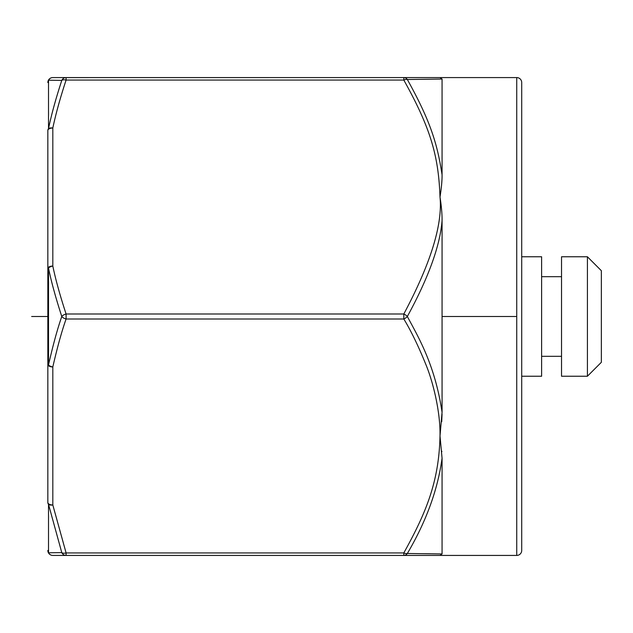 <?xml version="1.0" encoding="UTF-8"?>
<svg xmlns="http://www.w3.org/2000/svg" width="633" height="633" viewBox="0 0 633 633"><rect width="100%" height="100%" fill="white"/><g stroke="black" fill="none" stroke-linecap="round" stroke-linejoin="round"><path stroke-width="0.95" d="M516.734 77.574A4.977 4.977 0 0 1 521.711 82.551L521.711 550.449A4.977 4.977 0 0 1 516.734 555.426L440.006 555.426L442.063 553.946L407.335 553.495C426.199 521.497 437.775 489.736 442.063 458.213L440.006 435.963L442.063 412.257C434.958 364.632 418.397 337.207 407.335 316.5C428.406 277.887 439.982 245.984 442.063 220.767C442.15 214.183 441.462 206.271 440.006 197.037C438.542 157.293 431.508 129.654 403.814 80.067A4.977 2.223 -30 0 1 407.328 79.505L442.063 79.054L440.006 77.574L516.734 77.574L516.734 555.426M47.839 422.48L47.839 130.509A4.977 2.492 0 0 1 52.816 128.024A4.977 2.445 -167.9 0 0 48.512 128.634M47.839 502.491L47.839 502.491A4.977 3.743 0 0 0 48.512 504.359A4.977 2.445 -12.1 0 0 52.816 504.976A4.977 2.492 180 0 1 47.839 502.491L47.839 268.534A4.977 0.965 0 0 1 48.512 268.06A4.977 2.445 -12.1 0 1 52.824 266.05A4.977 2.492 180 0 0 47.839 268.542L47.839 130.509A4.977 3.743 180 0 1 48.512 128.641L48.512 80.201L61.781 80.399C55.91 98.329 51.487 114.407 48.512 128.641M52.816 77.574A4.977 4.977 0 0 0 47.839 82.551A4.977 4.708 0 0 1 48.512 80.201A4.977 4.89 -90 0 1 52.816 77.574L66.093 77.574L52.816 77.574A4.977 4.89 -90 0 0 48.512 80.201M66.093 77.574L66.093 77.574A4.977 4.779 90 0 0 61.781 80.399A4.977 2.39 18.4 0 1 66.093 80.067L66.093 77.574L403.814 77.574L403.814 80.067L66.093 80.067C60.222 97.901 55.799 113.893 52.816 128.024L52.816 266.05C55.617 279.58 60.04 295.564 66.093 314.008L403.807 314.008L403.814 318.992A4.977 2.223 -30 0 0 407.335 316.5A4.977 2.223 -150 0 0 403.814 314.008C430.662 263.565 442.728 224.573 440.006 197.037C441.462 187.882 442.15 180.468 442.063 174.787C437.229 143.098 430.139 120.602 407.335 79.505A4.977 4.455 -90 0 0 403.814 77.574L66.093 77.606M403.814 77.574L440.014 77.574L403.814 77.574A4.977 4.455 -90 0 1 407.335 79.505M442.063 220.767L442.063 412.257M442.063 458.213L442.063 553.946M442.063 79.062L442.063 174.787M424.957 553.709L430.986 553.788M432.125 553.804L436.208 553.859M441.858 451.669L441.826 451.187M441.715 421.768L442.056 414.061M48.512 268.06C51.305 281.74 55.736 297.89 61.781 316.5C57.413 329.01 52.99 345.151 48.512 364.94A4.977 0.965 180 0 1 47.839 364.458A4.977 2.492 0 0 0 52.816 366.95A4.977 2.445 -167.9 0 1 48.512 364.94L48.512 268.06M54.066 552.712L57.856 552.656M48.512 504.359L61.781 552.601L48.512 552.799L48.512 504.359M66.093 314.008A4.977 2.39 161.6 0 0 61.781 316.5A4.977 2.39 18.4 0 0 66.093 318.992L66.093 314.008M66.093 318.992C61.725 331.383 57.302 347.375 52.816 366.942L52.816 504.976L66.093 552.933A4.977 2.39 161.6 0 1 61.781 552.601A4.977 4.779 90 0 0 66.093 555.426L66.093 552.933L403.814 552.933C426.705 511.733 438.978 480.985 440.006 435.963C440.513 413.167 433.542 383.187 426.001 364.83C418.381 346.029 410.983 330.75 403.814 318.992L66.093 318.992M403.814 552.933L403.814 555.426L52.816 555.426L403.814 555.426A4.977 4.455 -90 0 0 407.335 553.495A4.977 2.223 -150 0 1 403.814 552.933M440.006 555.426L403.814 555.426M52.816 555.426A4.977 4.977 0 0 1 47.839 550.449A4.977 4.977 0 0 0 52.816 555.426A4.977 4.89 -90 0 1 48.512 552.799A4.977 4.708 180 0 1 47.839 550.449M521.711 376.231L541.619 376.231L541.619 256.769L521.711 256.769M561.526 316.5L561.526 256.769L587.416 256.769L587.416 376.231L561.526 376.231L561.526 316.5M587.416 376.231L601.35 362.298L601.35 270.702L587.416 256.769M442.063 316.5L516.734 316.5L442.063 316.5M47.839 316.5L31.65 316.5L47.839 316.5M52.816 455.444L52.816 504.96M561.526 276.676L541.619 276.676M561.526 356.324L541.619 356.324"/></g></svg>

